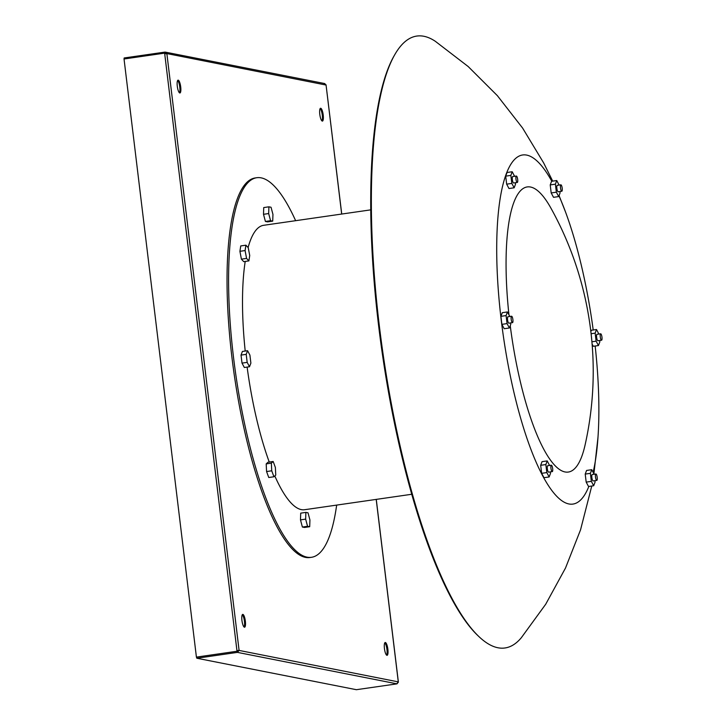 <?xml version="1.0" encoding="UTF-8"?>
<svg xmlns="http://www.w3.org/2000/svg" width="726" height="726" viewBox="0 0 726 726"><rect width="100%" height="100%" fill="white"/><g stroke="black" fill="none" stroke-linecap="round" stroke-linejoin="round"><path stroke-width="1.09" d="M560.88 184.821L557.259 185.348A3.24 0.826 81.8 0 0 556.806 187.698A3.24 0.826 81.8 0 0 557.632 191.247A3.24 0.826 81.8 0 0 558.185 191.764L561.806 191.237A3.24 0.826 81.8 0 0 562.26 188.887A3.24 0.826 81.8 0 0 561.434 185.339A3.24 0.826 81.8 0 0 560.88 184.821A3.24 0.826 81.8 0 0 560.427 187.181A3.24 0.826 81.8 0 0 561.252 190.729A3.24 0.826 81.8 0 0 561.806 191.237M600.647 333.797L597.026 334.323A3.24 0.826 81.8 0 0 596.636 337.363A3.24 0.826 81.8 0 0 597.952 340.739L601.573 340.213A3.24 0.826 81.8 0 0 601.963 337.173A3.24 0.826 81.8 0 0 600.647 333.797A3.24 0.826 81.8 0 0 600.257 336.837A3.24 0.826 81.8 0 0 601.573 340.213M595.874 473.987L592.253 474.514A3.24 0.826 81.8 0 0 591.953 474.858A3.24 0.826 81.8 0 0 592.017 478.525A3.24 0.826 81.8 0 0 593.178 480.93L596.799 480.403A3.24 0.826 81.8 0 0 597.099 480.058A3.24 0.826 81.8 0 0 597.035 476.392A3.24 0.826 81.8 0 0 595.874 473.987A3.24 0.826 81.8 0 0 595.574 474.332A3.24 0.826 81.8 0 0 595.638 477.998A3.24 0.826 81.8 0 0 596.799 480.403M551.343 465.203L547.722 465.729A3.24 0.826 81.8 0 0 547.268 468.079A3.24 0.826 81.8 0 0 548.094 471.628A3.24 0.826 81.8 0 0 548.647 472.145L552.268 471.619A3.24 0.826 81.8 0 0 552.722 469.268A3.24 0.826 81.8 0 0 551.896 465.72A3.24 0.826 81.8 0 0 551.343 465.203A3.24 0.826 81.8 0 0 550.88 467.562A3.24 0.826 81.8 0 0 551.715 471.101A3.24 0.826 81.8 0 0 552.268 471.619M511.576 316.237L507.955 316.754A3.24 0.826 81.8 0 0 507.565 319.794A3.24 0.826 81.8 0 0 508.881 323.17L512.502 322.653A3.24 0.826 81.8 0 0 512.892 319.612A3.24 0.826 81.8 0 0 511.576 316.237A3.24 0.826 81.8 0 0 511.186 319.268A3.24 0.826 81.8 0 0 512.502 322.653M516.349 176.046L512.728 176.563A3.24 0.826 81.8 0 0 512.429 176.908A3.24 0.826 81.8 0 0 512.492 180.574A3.24 0.826 81.8 0 0 513.654 182.979L517.275 182.462A3.24 0.826 81.8 0 0 517.574 182.108A3.24 0.826 81.8 0 0 517.511 178.442A3.24 0.826 81.8 0 0 516.349 176.046A3.24 0.826 81.8 0 0 516.05 176.391A3.24 0.826 81.8 0 0 516.113 180.057A3.24 0.826 81.8 0 0 517.275 182.462M508.953 314.757A144.038 36.69 -98.2 0 1 530.543 187.027A144.038 36.69 -98.2 0 1 550.871 208.053A336.31 336.31 0 0 1 585.056 445.102A144.038 36.69 -98.2 0 1 565.028 471.954A144.038 36.69 -98.2 0 1 510.242 325.711M591.763 486.012L580.546 529.835L565.509 568.022L545.707 604.241L521.322 637.727A309.113 78.735 -98.2 0 1 478.643 636.33L477.563 635.304A307.878 78.426 -98.2 0 1 378.673 326.146A307.878 78.426 -98.2 0 1 394.018 55.984L394.762 54.686A309.113 78.735 -98.2 0 1 435.31 41.291L468.161 66.52L497.383 95.678L522.602 128.057L543.647 162.905L552.686 181.119M478.643 636.33A309.113 78.735 -98.2 0 1 379.344 325.938A309.113 78.735 -98.2 0 1 394.762 54.686M595.166 346.021A176.354 44.921 -98.2 0 1 597.988 437.279A176.354 44.921 -98.2 0 1 593.133 472.29M588.831 486.438A176.354 44.921 -98.2 0 1 501.258 320.311A176.354 44.921 -98.2 0 1 551.805 181.246M295.636 220.695A191.746 48.842 81.8 0 0 256.759 177.725A191.746 48.842 81.8 0 0 233.536 357.537A191.746 48.842 81.8 0 0 311.499 557.296A191.746 48.842 81.8 0 0 336.655 505.105M256.759 177.725L255.207 177.952A191.746 48.842 81.8 0 0 231.984 357.764A191.746 48.842 81.8 0 0 309.948 557.523L311.499 557.296M411.76 494.27L304.639 509.716A143.675 36.599 -98.2 0 1 274.809 475.957M269.246 462.054A143.675 36.599 -98.2 0 1 247.121 367.093M244.072 627.019A6.48 1.652 81.8 0 0 244.426 621.274A6.48 1.652 81.8 0 0 242.293 614.713M245.361 621.138A6.48 1.652 81.8 0 0 242.72 614.387A6.48 1.652 81.8 0 0 241.94 620.458A6.48 1.652 81.8 0 0 244.571 627.219A6.48 1.652 81.8 0 0 245.361 621.138M321.927 120.888A6.48 1.652 81.8 0 0 322.29 115.144A6.48 1.652 81.8 0 0 320.157 108.591M323.215 115.017A6.48 1.652 81.8 0 0 320.583 108.256A6.48 1.652 81.8 0 0 319.794 114.336A6.48 1.652 81.8 0 0 322.435 121.088A6.48 1.652 81.8 0 0 323.215 115.017M179.422 92.783A6.48 1.652 81.8 0 0 179.776 87.038A6.48 1.652 81.8 0 0 177.643 80.486M180.71 86.911A6.48 1.652 81.8 0 0 178.07 80.15A6.48 1.652 81.8 0 0 177.289 86.231A6.48 1.652 81.8 0 0 179.921 92.982A6.48 1.652 81.8 0 0 180.71 86.911M386.577 655.124A6.48 1.652 81.8 0 0 386.94 649.38A6.48 1.652 81.8 0 0 384.807 642.819M387.865 649.244A6.48 1.652 81.8 0 0 385.234 642.492A6.48 1.652 81.8 0 0 384.444 648.563A6.48 1.652 81.8 0 0 387.085 655.324A6.48 1.652 81.8 0 0 387.865 649.244M263.502 214.306L265.407 221.457L267.549 221.884L272.722 221.131L272.949 214.397L271.034 207.246L268.901 206.819L268.665 213.553L263.502 214.306L263.729 207.572L268.901 206.819M242.003 363.118L244.344 367.492L249.508 366.748L250.878 363.109L249.907 355.087L247.566 350.712L242.402 351.457L241.032 355.105L242.003 363.118L247.176 362.374L249.508 366.748M302.388 527.04L304.53 527.457L309.693 526.713L309.929 519.979L308.015 512.819L305.882 512.402L300.709 513.146L300.482 519.88L302.388 527.04L307.561 526.296L309.693 526.713M245.206 351.048A143.675 36.599 -98.2 0 1 245.216 261.433M248.101 247.539A143.675 36.599 -98.2 0 1 263.62 225.305L370.741 209.859M266.569 471.537L268.765 477.508L273.938 476.764L275.753 475.094L275.372 467.453L273.167 461.482L268.003 462.235L266.188 463.896L266.569 471.537L271.733 470.793L273.938 476.764M241.404 259.164L243.727 261.65L248.891 260.897L249.726 255.525L248.228 247.675L245.914 245.188L240.742 245.933L239.916 251.305L241.404 259.164L246.577 258.42L248.891 260.897M324.168 83.554L326.065 85.051L164.63 53.134L164.711 53.778L166.871 53.66L164.793 52.118L165.519 52.163L324.722 83.563L326.074 85.123M398.32 681.886L239.09 650.423L236.939 650.605L237.012 651.249L239.09 650.423L237.429 652.375L239.09 650.423L166.871 53.66L164.965 52.154M124.037 58.987L124.164 57.971L164.738 52.127L164.63 53.134L124.037 58.987L196.338 656.458L196.419 657.112L237.012 651.249L237.429 652.375L196.837 658.237L196.419 657.112M376.204 499.397L398.284 681.814L396.804 683.81L398.329 682.24M196.837 658.237L356.384 689.7L397.031 683.838M341.674 214.052L326.065 85.051L324.34 83.581M326.038 84.797L341.737 214.043M376.268 499.388L398.365 682.023L397.004 683.847L356.384 689.7M165.356 52.136L124.164 57.971M514.58 176.3L512.22 171.753L507.047 172.498L505.686 176.146L506.657 184.159L508.99 188.533L514.162 187.789L515.533 184.15L515.36 182.734M549.573 465.457L547.213 460.919L542.041 461.663L540.679 465.302L541.65 473.325L543.983 477.699L549.155 476.955L550.517 473.307L550.353 471.9M592.117 344.088L593.287 346.293L598.46 345.549L599.83 341.901L599.658 340.494M598.877 334.051L596.518 329.513L591.345 330.257L590.855 331.573M558.975 195.82A176.354 44.921 -98.2 0 1 565.49 211.91A176.354 44.921 -98.2 0 1 593.206 329.985M594.104 474.241L591.744 469.695L586.581 470.448L585.21 474.087L586.181 482.109L588.523 486.484L593.687 485.739L595.057 482.091L594.884 480.685M509.806 316.491L507.447 311.944L502.283 312.688L500.913 316.336L501.884 324.35L504.216 328.724L509.389 327.98L510.759 324.34L510.587 322.925M559.111 185.085L556.751 180.538L551.588 181.282L550.217 184.921L551.188 192.944L553.53 197.318L558.693 196.574L560.064 192.934L559.891 191.519M596.518 329.513L595.148 333.152L591.109 333.733M595.148 333.152L596.119 341.175L591.917 341.783M596.119 341.175L598.46 345.549M512.22 171.753L510.85 175.402L511.821 183.415L514.162 187.789M510.85 175.402L505.686 176.146M511.821 183.415L506.657 184.159M507.447 311.944L506.086 315.583L507.057 323.605L509.389 327.98M507.057 323.605L501.884 324.35M506.086 315.583L500.913 316.336M547.213 460.919L545.843 464.558L546.814 472.581L549.155 476.955M546.814 472.581L541.65 473.325M545.843 464.558L540.679 465.302M591.744 469.695L590.383 473.343L591.354 481.365L593.687 485.739M591.354 481.365L586.181 482.109M590.383 473.343L585.21 474.087M556.751 180.538L555.39 184.177L556.361 192.199L558.693 196.574M556.361 192.199L551.188 192.944M555.39 184.177L550.217 184.921M305.882 512.402L305.646 519.135L300.482 519.88M305.646 519.135L307.561 526.296M273.167 461.482L271.352 463.152L266.188 463.896M271.352 463.152L271.733 470.793M247.566 350.712L246.205 354.352L241.032 355.105M246.205 354.352L247.176 362.374M245.914 245.188L245.089 250.561L246.577 258.42M245.089 250.561L239.916 251.305M268.665 213.553L270.58 220.713L265.407 221.457M270.58 220.713L272.722 221.131M164.711 53.778L236.939 650.605M237.602 652.411L396.804 683.81M597.988 437.279L593.904 473.733M565.49 211.91L559.065 195.593"/></g></svg>
